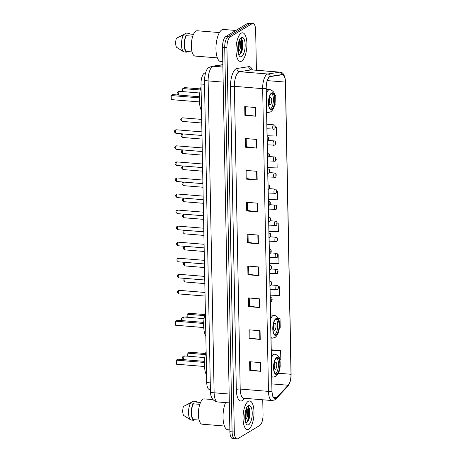 <?xml version="1.0" encoding="UTF-8"?>
<svg xmlns="http://www.w3.org/2000/svg" width="462" height="462" viewBox="0 0 462 462"><rect width="100%" height="100%" fill="white"/><g stroke="black" fill="none" stroke-linecap="round" stroke-linejoin="round"><path stroke-width="0.69" d="M210.389 389.512L209.425 389.437A8.963 3.355 -85.3 0 1 206.733 382.565L200.999 84.009A8.963 3.355 -85.3 0 1 204.851 73.025L205.394 72.938M240.038 54.118A11.948 4.476 94.7 0 0 240.794 38.334M247.106 422.251A11.948 4.476 94.7 0 0 247.863 406.473M256.422 70.23L255.659 30.33A8.963 3.355 94.7 0 0 252.968 23.464L248.55 23.1A8.963 3.355 94.7 0 0 247.655 23.337L225.756 36.544A8.963 3.355 94.7 0 0 222.505 47.303L229.885 431.67A8.963 3.355 94.7 0 0 232.577 438.536L234.783 438.721A8.963 3.355 94.7 0 0 235.678 438.484M252.968 23.464A8.963 3.355 94.7 0 0 252.067 23.701L230.174 36.902A8.963 3.355 94.7 0 0 226.923 47.661L234.303 432.028L232.091 431.849A8.963 3.355 94.7 0 0 234.783 438.721A8.963 3.355 94.7 0 1 232.091 431.849L224.711 47.482L232.091 431.849L229.885 431.67M230.174 36.902L227.968 36.723A8.963 3.355 94.7 0 0 224.711 47.482A8.963 3.355 94.7 0 1 227.968 36.723L249.861 23.516L227.968 36.723L225.756 36.544M250.756 23.279A8.963 3.355 94.7 0 0 249.861 23.516A8.963 3.355 94.7 0 1 250.756 23.279M248.781 429.163A14.339 5.371 94.7 0 0 253.973 413.802A14.339 5.371 94.7 0 0 249.682 400.952A14.339 5.371 94.7 0 0 248.244 401.334A14.339 5.371 94.7 0 0 243.052 416.695A14.339 5.371 94.7 0 0 247.343 429.539A14.339 5.371 94.7 0 0 248.781 429.163A14.339 5.371 94.7 0 0 253.973 413.802A14.339 5.371 94.7 0 0 249.682 400.952A14.339 5.371 94.7 0 0 248.244 401.334A14.339 5.371 94.7 0 0 243.052 416.695A14.339 5.371 94.7 0 0 247.343 429.539A14.339 5.371 94.7 0 0 248.781 429.163M241.713 61.024A14.339 5.371 94.7 0 0 246.904 45.669A14.339 5.371 94.7 0 0 242.614 32.819A14.339 5.371 94.7 0 0 241.176 33.2A14.339 5.371 94.7 0 0 235.984 48.556A14.339 5.371 94.7 0 0 240.275 61.406A14.339 5.371 94.7 0 0 241.713 61.024A14.339 5.371 94.7 0 0 246.904 45.669A14.339 5.371 94.7 0 0 242.614 32.819A14.339 5.371 94.7 0 0 241.176 33.2A14.339 5.371 94.7 0 0 235.984 48.556A14.339 5.371 94.7 0 0 240.275 61.406A14.339 5.371 94.7 0 0 241.713 61.024M275.866 398.128A9.563 3.581 -85.3 0 1 274.907 398.383A9.563 3.581 -85.3 0 1 272.037 391.054L266.222 88.311A9.563 3.581 -85.3 0 1 270.328 76.594L282.201 74.769A9.563 3.581 -85.3 0 1 282.519 74.757A9.563 3.581 -85.3 0 1 285.389 82.086L291.002 374.278A9.563 3.581 -85.3 0 1 288.161 385.233L276.495 397.603A9.563 3.581 -85.3 0 1 275.866 398.128M275.866 398.359A9.8 3.673 94.7 0 0 276.513 397.822L288.184 385.452A9.8 3.673 94.7 0 0 291.095 374.226L285.481 82.034A9.8 3.673 94.7 0 0 282.213 74.532L270.339 76.357A9.8 3.673 94.7 0 0 266.129 88.369L271.945 391.106A9.8 3.673 94.7 0 0 275.866 398.359M241.401 38.548A11.948 4.476 -85.3 0 1 241.395 51.403M248.469 406.687A11.948 4.476 -85.3 0 1 248.464 419.536M255.775 107.53L244.727 106.63L244.895 115.327L255.942 116.228L255.775 107.53M245.582 106.699L245.738 114.853L255.573 116.187A2.391 0.578 -1.1 0 0 255.942 116.228M245.738 114.819L244.895 115.327M256.387 139.42L245.339 138.513L245.507 147.211L256.554 148.111L256.387 139.42M246.194 138.583L246.35 146.743L256.185 148.071A2.391 0.578 -1.1 0 0 256.554 148.111M246.35 146.702L245.507 147.211M256.999 171.304L245.951 170.403L246.119 179.094L257.167 180.001L256.999 171.304M246.806 170.472L246.962 178.627L256.797 179.961A2.391 0.578 -1.1 0 0 257.167 180.001M246.962 178.592L246.119 179.094M257.611 203.188L246.564 202.287L246.731 210.984L257.779 211.885L257.611 203.188M247.418 202.356L247.574 210.51L257.409 211.844A2.391 0.578 -1.1 0 0 257.779 211.885M247.574 210.476L246.731 210.984M260.672 362.618L249.624 361.717L249.792 370.409L260.839 371.315L260.672 362.618M250.479 361.786L250.635 369.941L260.47 371.275A2.391 0.578 -1.1 0 0 260.839 371.315M250.635 369.906L249.792 370.409M260.06 330.734L249.012 329.828L249.18 338.525L260.227 339.426L260.06 330.734M249.867 329.897L250.023 338.057L259.858 339.391A2.391 0.578 -1.1 0 0 260.227 339.426M250.023 338.017L249.18 338.525M259.448 298.845L248.4 297.944L248.568 306.641L259.615 307.542L259.448 298.845M249.255 298.013L249.411 306.167L259.246 307.501A2.391 0.578 -1.1 0 0 259.615 307.542M249.411 306.133L248.568 306.641M258.836 266.961L247.788 266.06L247.955 274.751L259.003 275.658L258.836 266.961M248.643 266.129L248.799 274.284L258.633 275.618A2.391 0.578 -1.1 0 0 259.003 275.658M248.799 274.249L247.955 274.751M258.223 235.077L247.176 234.17L247.343 242.868L258.391 243.769L258.223 235.077M248.03 234.24L248.186 242.4L258.021 243.728A2.391 0.578 -1.1 0 0 258.391 243.769M248.186 242.359L247.343 242.868M234.303 432.028A8.963 3.355 94.7 0 0 236.994 438.9A8.963 3.355 94.7 0 0 237.89 438.663L259.783 425.456A8.963 3.355 94.7 0 0 263.04 414.697L262.751 399.786M267.746 167.619L277.142 167.949L276.975 159.251L275.953 159.171M267.134 135.736L276.53 136.065L276.363 127.368L275.317 127.281M274.757 104.141L275.918 104.181L275.75 95.484L274.798 95.403M269.583 263.276L278.979 263.606L278.811 254.914L277.749 254.822M270.195 295.16L279.591 295.495L279.423 286.798L278.309 286.706M279.418 327.35L280.203 327.379L280.036 318.682L278.343 318.543M279.695 359.228L280.815 359.263L280.648 350.571L271.246 349.798M268.358 199.503L277.754 199.838L277.587 191.141L276.571 191.054M268.971 231.393L278.367 231.722L278.199 223.025L277.171 222.944M278.199 223.025L277.177 222.99M278.811 254.914L277.76 254.874M279.423 286.798L278.326 286.758M280.036 318.682L278.378 318.624M280.648 350.571L271.252 350.236M277.587 191.141L276.571 191.106M276.975 159.251L275.953 159.217M276.363 127.368L275.317 127.333M275.75 95.484L274.809 95.449M225.566 402.598A16.135 6.046 94.7 0 0 223.152 419.796A16.135 6.046 94.7 0 0 227.876 429.747L229.851 429.908M213.051 399.613L204.268 398.891A12.699 4.759 94.7 0 0 202.997 399.226A12.699 4.759 94.7 0 0 198.4 412.826A12.699 4.759 94.7 0 0 202.2 424.203L224.44 426.022M245.16 421.009L247.274 416.891L247.73 410.383L247.297 408.968L246.437 408.31M246.032 408.379L246.696 409.557L245.553 419.098M245.565 422.487L246.702 422.487L248.695 420.154L249.809 408.581L247.488 406.635M248.695 424.699A9.742 3.65 94.7 0 0 252.235 413.005A9.742 3.65 94.7 0 0 248.331 405.798A9.742 3.65 94.7 0 0 247.771 406.248A9.742 3.65 94.7 0 0 244.877 414.951A9.742 3.65 94.7 0 0 246.321 424.012A9.742 3.65 94.7 0 0 248.695 424.699M186.353 404.937L193.451 401.247L196.211 401.472L196.223 402.107L200.548 402.46M197.031 402.171A9.563 3.581 94.7 0 0 196.211 401.472M246.541 407.571L247.297 408.968M199.815 404.354L193.376 403.828A8.963 3.355 94.7 0 0 191.528 412.936A8.963 3.355 94.7 0 0 193.676 419.635L199.11 420.079M193.376 403.828L193.364 403.193L190.604 402.968L183.501 406.393A5.977 2.241 94.7 0 0 183.674 415.442L190.76 419.952A9.563 3.581 94.7 0 0 190.927 420.045L193.688 420.27L193.676 419.635M190.604 402.968A9.563 3.581 94.7 0 0 188.536 412.612A9.563 3.581 94.7 0 0 190.76 419.952M193.364 403.193A9.563 3.581 94.7 0 0 191.303 413.074A9.563 3.581 94.7 0 0 193.688 420.27M248.152 406.45L249.486 409.066L249.064 417.567L247.008 422.32M246.061 409.228L245.559 417.278L244.912 419.381M249.763 408.437L249.503 417.602L248.544 420.449M246.437 408.899L245.998 417.313L245.241 419.698M276.934 373.694A8.068 3.02 94.7 0 0 279.857 365.055A8.068 3.02 94.7 0 0 277.443 357.831A8.068 3.02 94.7 0 0 276.634 358.044A8.068 3.02 94.7 0 0 273.712 366.684A8.068 3.02 94.7 0 0 276.126 373.908A8.068 3.02 94.7 0 0 276.934 373.694M275.456 373.637A8.068 3.02 94.7 0 0 275.554 373.585A8.068 3.02 94.7 0 0 278.43 365.875A8.068 3.02 94.7 0 0 276.732 357.986M206.133 351.339A17.481 6.549 94.7 0 0 206.595 375.346M204.458 361.353L177.882 359.182L176.282 360.146L176.363 364.2L204.487 366.499M176.363 364.2L176.028 363.438L176.282 360.146L204.412 362.445M205.55 353.511L189.466 352.194L187.872 353.159L205.313 354.585M187.607 356.185L187.872 353.159L187.93 356.208M275.473 369.236A3.586 1.346 94.7 0 0 276.773 365.396A3.586 1.346 94.7 0 0 275.698 362.185A3.586 1.346 94.7 0 0 275.34 362.277A3.586 1.346 94.7 0 0 274.041 366.118A3.586 1.346 94.7 0 0 275.115 369.329A3.586 1.346 94.7 0 0 275.473 369.236M274.237 368.15A3.586 1.346 94.7 0 0 274.642 363.207M235.828 30.469L223.435 29.453A16.135 6.046 94.7 0 0 221.818 29.88A16.135 6.046 94.7 0 0 215.973 47.159A16.135 6.046 94.7 0 0 220.807 61.613L222.782 61.775M219.438 32.577L197.199 30.758A12.699 4.759 94.7 0 0 195.928 31.093A12.699 4.759 94.7 0 0 191.332 44.693A12.699 4.759 94.7 0 0 195.131 56.069L217.371 57.883M238.092 52.87L240.205 48.753L240.662 42.25L240.228 40.835L239.368 40.177M238.964 40.246L239.628 41.424L238.484 50.964M238.496 54.354L239.634 54.349L241.626 52.015L242.741 40.442L240.419 38.496M241.626 56.566A9.742 3.65 94.7 0 0 245.166 44.872A9.742 3.65 94.7 0 0 241.262 37.659A9.742 3.65 94.7 0 0 240.702 38.109A9.742 3.65 94.7 0 0 237.809 46.818A9.742 3.65 94.7 0 0 239.252 55.873A9.742 3.65 94.7 0 0 241.626 56.566M179.285 36.798L186.382 33.114L189.143 33.339L189.154 33.969L193.48 34.327M189.963 34.038A9.563 3.581 94.7 0 0 189.143 33.339M239.472 39.432L240.228 40.835M192.746 36.215L186.307 35.69A8.963 3.355 94.7 0 0 184.459 44.797A8.963 3.355 94.7 0 0 186.608 51.501L192.042 51.946M186.307 35.69L186.296 35.054L183.535 34.829L176.432 38.259A5.977 2.241 94.7 0 0 176.605 47.309L183.691 51.819A9.563 3.581 94.7 0 0 183.859 51.911L186.619 52.137L186.608 51.501M183.535 34.829A9.563 3.581 94.7 0 0 181.468 44.479A9.563 3.581 94.7 0 0 183.691 51.819M186.296 35.054A9.563 3.581 94.7 0 0 184.234 44.935A9.563 3.581 94.7 0 0 186.619 52.137M241.083 38.317L242.417 40.933L241.996 49.428L239.94 54.187M238.993 41.095L238.49 49.145L237.843 51.242M242.694 40.304L242.435 49.469L241.476 52.316M239.368 40.76L238.929 49.18L238.173 51.565M276.189 334.736A8.068 3.02 94.7 0 0 279.112 326.097A8.068 3.02 94.7 0 0 276.692 318.872A8.068 3.02 94.7 0 0 275.889 319.086A8.068 3.02 94.7 0 0 272.967 327.725A8.068 3.02 94.7 0 0 275.381 334.95A8.068 3.02 94.7 0 0 276.189 334.736M274.705 334.679A8.068 3.02 94.7 0 0 274.809 334.627A8.068 3.02 94.7 0 0 277.679 326.911A8.068 3.02 94.7 0 0 275.987 319.028M205.382 312.381A17.481 6.549 94.7 0 0 205.844 336.388M203.707 322.395L177.131 320.224L175.537 321.182L175.612 325.242L203.742 327.541M175.612 325.242L175.277 324.48L175.537 321.182L203.667 323.487M204.805 314.547L188.715 313.236L187.122 314.2L204.568 315.621M186.862 317.227L187.122 314.2L187.179 317.25M274.723 330.278A3.586 1.346 94.7 0 0 276.022 326.438A3.586 1.346 94.7 0 0 274.948 323.227A3.586 1.346 94.7 0 0 274.59 323.319A3.586 1.346 94.7 0 0 273.29 327.16A3.586 1.346 94.7 0 0 274.364 330.37A3.586 1.346 94.7 0 0 274.723 330.278M273.487 329.192A3.586 1.346 94.7 0 0 273.891 324.243M271.858 109.101A8.068 3.02 94.7 0 0 274.774 100.462A8.068 3.02 94.7 0 0 272.361 93.237A8.068 3.02 94.7 0 0 271.552 93.451A8.068 3.02 94.7 0 0 268.636 102.085A8.068 3.02 94.7 0 0 271.05 109.315A8.068 3.02 94.7 0 0 271.858 109.101M270.374 109.044A8.068 3.02 94.7 0 0 270.472 108.992A8.068 3.02 94.7 0 0 273.348 101.276A8.068 3.02 94.7 0 0 271.656 93.393M201.051 86.746A17.481 6.549 94.7 0 0 201.513 110.753M199.376 96.76L172.8 94.589L171.206 95.547L171.281 99.607L199.411 101.906M171.281 99.607L170.888 95.946L171.206 95.547L199.336 97.852M200.473 88.912L184.384 87.601L182.79 88.565L200.237 89.986M182.525 91.591L182.79 88.565L182.848 91.615M270.391 104.643A3.586 1.346 94.7 0 0 271.691 100.803A3.586 1.346 94.7 0 0 270.617 97.592A3.586 1.346 94.7 0 0 270.258 97.684A3.586 1.346 94.7 0 0 268.959 101.525A3.586 1.346 94.7 0 0 270.033 104.735A3.586 1.346 94.7 0 0 270.391 104.643M269.155 103.557A3.586 1.346 94.7 0 0 269.56 98.608M210.262 382.854L206.733 382.565M205.353 73.065L204.851 73.025M204.527 84.298L200.999 84.009M222.84 64.778L213.271 66.251A11.948 4.476 94.7 0 0 212.474 66.551A11.948 4.476 94.7 0 0 208.131 80.896L214.12 392.798A11.948 4.476 94.7 0 0 217.712 401.957C211.146 400.854 210.557 394.756 210.429 391.539L204.441 79.637A5.977 1.444 178.9 0 0 208.131 80.896L223.169 82.126M229.158 394.028L214.12 392.798A5.977 1.444 178.9 0 1 210.429 391.539M222.88 67.036L213.271 66.251A5.977 5.521 -98.7 0 0 212.075 66.291L222.834 64.64M222.505 47.303L226.923 47.661M247.655 23.337L252.067 23.701M244.652 398.308L243.266 399.774A14.94 5.596 -85.3 0 1 236.301 389.535L230.486 86.798A2.986 0.722 178.9 0 1 234.39 86.336L240.2 389.073A11.948 4.476 94.7 0 0 243.792 398.238L243.474 398.273L243.855 397.949M230.486 86.798A14.94 5.596 -85.3 0 1 235.909 68.867A14.94 5.596 -85.3 0 1 236.902 68.486L248.775 66.667A14.94 5.596 -85.3 0 1 252.379 69.901M238.727 71.991A11.948 4.476 94.7 0 0 234.39 86.336L262.659 88.646A11.948 4.476 -85.3 0 1 267.793 74.001L279.666 72.176A11.948 4.476 -85.3 0 1 280.064 72.159L251.79 69.849A11.948 4.476 94.7 0 0 251.392 69.866L239.524 71.691A11.948 4.476 94.7 0 0 238.727 71.991M271.945 391.106A2.986 0.722 -1.1 0 1 268.474 391.389A11.948 4.476 -85.3 0 0 272.06 400.548L274.746 399.89L275.964 398.891A2.986 2.506 -136.7 0 0 276.513 397.822M282.213 74.532A2.986 2.76 -98.7 0 0 279.666 72.176L251.392 69.866A2.986 2.76 81.3 0 1 248.775 66.667M275.964 398.891L287.635 386.521A2.986 2.506 -136.7 0 0 288.184 385.452M270.339 76.357A2.986 2.76 -98.7 0 0 267.793 74.001L239.524 71.691A2.986 2.76 81.3 0 1 236.902 68.486M266.129 88.369A2.986 0.722 178.9 0 1 262.659 88.646L268.474 391.389L240.2 389.073A2.986 0.722 178.9 0 0 236.301 389.535M243.266 399.774A2.986 2.506 43.3 0 1 243.624 398.238M285.389 82.086L267.325 80.613M276.495 397.603L273.464 397.355M288.161 385.233L271.899 383.905M291.002 374.278L278.413 373.25M257.854 235.043L258.021 243.728M258.466 266.932L258.633 275.618M259.078 298.816L259.246 307.501M259.69 330.7L259.858 339.391M260.302 362.589L260.47 371.275M257.242 203.159L257.409 211.844M256.629 171.275L256.797 179.961M256.017 139.385L256.185 148.071M255.405 107.502L255.573 116.187M247.517 421.904A11.948 4.476 94.7 0 0 248.129 406.45M276.628 357.605A8.512 3.188 94.7 0 0 273.533 367.827A8.512 3.188 94.7 0 0 276.946 374.128A8.512 3.188 94.7 0 0 280.036 363.912A8.512 3.188 94.7 0 0 276.628 357.605M271.766 376.998L273.088 377.108A11.504 4.308 -85.3 0 1 271.754 376.386M271.396 357.854A11.504 4.308 -85.3 0 1 273.81 354.481A11.504 4.308 -85.3 0 1 274.959 354.181L271.321 353.88M183.732 359.661A2.391 0.895 -85.3 0 1 183.657 358.882A2.391 0.895 -85.3 0 1 184.523 356.017A2.391 0.895 -85.3 0 1 184.765 355.954A2.391 2.391 0 0 0 182.519 359.557M240.448 53.771A11.948 4.476 94.7 0 0 241.06 38.311M275.878 318.647A8.512 3.188 94.7 0 0 272.788 328.869A8.512 3.188 94.7 0 0 276.195 335.169A8.512 3.188 94.7 0 0 279.285 324.948A8.512 3.188 94.7 0 0 275.878 318.647M271.021 338.04L272.337 338.149A11.504 4.308 -85.3 0 1 271.003 337.427M270.651 318.896A11.504 4.308 -85.3 0 1 273.065 315.523A11.504 4.308 -85.3 0 1 274.214 315.223L270.576 314.922M182.981 320.703A2.391 0.895 -85.3 0 1 182.912 319.923A2.391 0.895 -85.3 0 1 183.778 317.053A2.391 0.895 -85.3 0 1 184.015 316.99A2.391 2.391 0 0 0 181.768 320.599M271.546 93.012A8.512 3.188 94.7 0 0 268.457 103.234A8.512 3.188 94.7 0 0 271.864 109.534A8.512 3.188 94.7 0 0 274.954 99.313A8.512 3.188 94.7 0 0 271.546 93.012M266.684 112.405L268.006 112.514A11.504 4.308 -85.3 0 1 266.672 111.792M266.32 93.26A11.504 4.308 -85.3 0 1 268.728 89.888A11.504 4.308 -85.3 0 1 269.883 89.588L266.239 89.287M178.65 95.068A2.391 0.895 -85.3 0 1 178.575 94.288A2.391 0.895 -85.3 0 1 179.447 91.418A2.391 0.895 -85.3 0 1 179.683 91.355A2.391 2.391 0 0 0 177.437 94.964M179.06 293.936C177.229 292.839 177.021 291.724 178.43 290.581L179.354 290.361A1.79 0.67 94.7 0 0 179.175 290.413A1.79 0.67 94.7 0 0 178.523 292.33A1.79 0.67 94.7 0 0 179.06 293.936L204.961 296.055M270.241 297.447A2.241 0.837 -85.3 0 1 270.276 297.424A2.241 0.837 -85.3 0 1 270.501 297.361C273.025 298.025 272.176 300.687 271.102 301.599L270.137 301.83M271.714 300.433L271.685 298.983L271.714 300.433M205.082 296.766A4.181 1.565 -85.3 0 1 205.03 293.792M178.754 277.876C176.923 276.784 176.709 275.664 178.124 274.52L179.048 274.307A1.79 0.67 94.7 0 0 178.863 274.353A1.79 0.67 94.7 0 0 178.217 276.27A1.79 0.67 94.7 0 0 178.754 277.876L204.649 279.995M269.929 281.387A2.241 0.837 -85.3 0 1 269.97 281.364A2.241 0.837 -85.3 0 1 270.195 281.306C272.719 281.97 271.87 284.632 270.796 285.539L269.825 285.77M271.408 284.373L271.379 282.923L271.408 284.373M204.776 280.711A4.181 1.565 -85.3 0 1 204.718 277.731M178.447 261.821C176.611 260.724 176.403 259.604 177.812 258.466L178.736 258.246A1.79 0.67 94.7 0 0 178.557 258.293A1.79 0.67 94.7 0 0 177.91 260.216A1.79 0.67 94.7 0 0 178.447 261.821L204.343 263.935M269.623 265.327A2.241 0.837 -85.3 0 1 269.658 265.303A2.241 0.837 -85.3 0 1 269.883 265.246C272.407 265.91 271.558 268.572 270.489 269.485L269.519 269.71M271.096 268.318L271.067 266.869L271.096 268.318M204.47 264.651A4.181 1.565 -85.3 0 1 204.412 261.671M178.136 245.761C176.305 244.664 176.091 243.543 177.506 242.406L178.43 242.186A1.79 0.67 94.7 0 0 178.251 242.232A1.79 0.67 94.7 0 0 177.599 244.155A1.79 0.67 94.7 0 0 178.136 245.761L204.031 247.875M269.311 249.272A2.241 0.837 -85.3 0 1 269.352 249.243A2.241 0.837 -85.3 0 1 269.577 249.185C272.101 249.85 271.252 252.512 270.178 253.424L269.213 253.655M270.79 252.258L270.761 250.808L270.79 252.258M204.158 248.591A4.181 1.565 -85.3 0 1 204.1 245.617M177.83 229.701C175.999 228.603 175.785 227.489 177.2 226.345L178.118 226.126A1.79 0.67 94.7 0 0 177.939 226.178A1.79 0.67 94.7 0 0 177.293 228.095A1.79 0.67 94.7 0 0 177.83 229.701L203.725 231.82M269.005 233.212A2.241 0.837 -85.3 0 1 269.046 233.189A2.241 0.837 -85.3 0 1 269.265 233.125C271.795 233.789 270.94 236.452 269.872 237.364L268.901 237.595M270.478 236.198L270.455 234.748L270.478 236.198M203.852 232.53A4.181 1.565 -85.3 0 1 203.794 229.556M177.518 213.64C175.687 212.549 175.479 211.429 176.888 210.285L177.812 210.071A1.79 0.67 94.7 0 0 177.633 210.118A1.79 0.67 94.7 0 0 176.981 212.035A1.79 0.67 94.7 0 0 177.518 213.64L203.419 215.76M268.699 217.152A2.241 0.837 -85.3 0 1 268.734 217.128A2.241 0.837 -85.3 0 1 268.959 217.071C271.483 217.735 270.634 220.397 269.56 221.304L268.595 221.535M270.172 220.137L270.143 218.688L270.172 220.137M203.54 216.476A4.181 1.565 -85.3 0 1 203.488 213.496M177.212 197.586C175.381 196.489 175.167 195.368 176.582 194.231L177.506 194.011A1.79 0.67 94.7 0 0 177.327 194.057A1.79 0.67 94.7 0 0 176.675 195.98A1.79 0.67 94.7 0 0 177.212 197.586L203.107 199.7M268.387 201.091A2.241 0.837 -85.3 0 1 268.428 201.068A2.241 0.837 -85.3 0 1 268.653 201.01C271.177 201.675 270.328 204.337 269.254 205.249L268.289 205.475M269.866 204.083L269.837 202.633L269.866 204.083M203.234 200.416A4.181 1.565 -85.3 0 1 203.176 197.436M176.906 181.526C175.069 180.428 174.861 179.308 176.27 178.17L177.194 177.951A1.79 0.67 94.7 0 0 177.015 177.997A1.79 0.67 94.7 0 0 176.368 179.92A1.79 0.67 94.7 0 0 176.906 181.526L202.801 183.639M268.081 185.037A2.241 0.837 -85.3 0 1 268.116 185.008A2.241 0.837 -85.3 0 1 268.341 184.95C270.865 185.614 270.016 188.277 268.948 189.189L267.977 189.42M269.554 188.022L269.525 186.573L269.554 188.022M202.928 184.355A4.181 1.565 -85.3 0 1 202.87 181.381M176.594 165.465C174.763 164.368 174.555 163.253 175.964 162.11L176.888 161.891A1.79 0.67 94.7 0 0 176.709 161.943A1.79 0.67 94.7 0 0 176.057 163.86A1.79 0.67 94.7 0 0 176.594 165.465L202.489 167.585M267.769 168.977A2.241 0.837 -85.3 0 1 267.81 168.953A2.241 0.837 -85.3 0 1 268.035 168.89C270.559 169.554 269.71 172.216 268.636 173.129L267.671 173.36M269.248 171.962L269.219 170.513L269.248 171.962M202.616 168.295A4.181 1.565 -85.3 0 1 202.558 165.321M176.288 149.405C174.457 148.314 174.243 147.193 175.658 146.05L176.576 145.836A1.79 0.67 94.7 0 0 176.397 145.882A1.79 0.67 94.7 0 0 175.751 147.8A1.79 0.67 94.7 0 0 176.288 149.405L202.183 151.524M267.463 152.916A2.241 0.837 -85.3 0 1 267.504 152.893A2.241 0.837 -85.3 0 1 267.729 152.835C270.253 153.5 269.398 156.162 268.33 157.068L267.359 157.299M268.936 155.902L268.913 154.452L268.936 155.902M202.31 152.241A4.181 1.565 -85.3 0 1 202.252 149.261M175.976 133.351C174.145 132.253 173.937 131.133 175.346 129.995L176.27 129.776A1.79 0.67 94.7 0 0 176.091 129.822A1.79 0.67 94.7 0 0 175.445 131.745A1.79 0.67 94.7 0 0 175.976 133.351L201.877 135.464M267.157 136.862A2.241 0.837 -85.3 0 1 267.192 136.833A2.241 0.837 -85.3 0 1 267.417 136.775C269.941 137.439 269.092 140.101 268.024 141.014L267.053 141.239M268.63 139.847L268.601 138.398L268.63 139.847M202.004 136.18A4.181 1.565 -85.3 0 1 201.946 133.2M185.585 278.436A1.79 0.67 94.7 0 0 185.499 278.476A1.79 0.67 94.7 0 0 184.846 280.394A1.79 0.67 94.7 0 0 185.383 281.999C183.553 280.908 183.345 279.787 184.754 278.644L185.678 278.43M276.686 289.836A2.241 0.837 -85.3 0 1 276.461 289.893A2.241 0.837 -85.3 0 1 275.791 287.884A2.241 0.837 -85.3 0 1 276.599 285.487A2.241 0.837 -85.3 0 1 276.825 285.429L271.367 284.979M278.008 287.046L278.037 288.496L278.008 287.046M185.279 262.376A1.79 0.67 94.7 0 0 185.187 262.416A1.79 0.67 94.7 0 0 184.54 264.339A1.79 0.67 94.7 0 0 185.077 265.945C183.247 264.847 183.033 263.727 184.448 262.589L185.366 262.37M276.374 273.775A2.241 0.837 -85.3 0 1 276.149 273.833A2.241 0.837 -85.3 0 1 275.479 271.829A2.241 0.837 -85.3 0 1 276.293 269.427A2.241 0.837 -85.3 0 1 276.519 269.369L271.061 268.924M277.702 270.992L277.726 272.441L277.702 270.992M184.967 246.321A1.79 0.67 94.7 0 0 184.881 246.356A1.79 0.67 94.7 0 0 184.234 248.279A1.79 0.67 94.7 0 0 184.765 249.884C182.935 248.787 182.727 247.667 184.136 246.529L185.06 246.31M276.068 257.715A2.241 0.837 -85.3 0 1 275.843 257.773A2.241 0.837 -85.3 0 1 275.173 255.769A2.241 0.837 -85.3 0 1 275.981 253.367A2.241 0.837 -85.3 0 1 276.207 253.309L270.749 252.864M277.391 254.932L277.419 256.381L277.391 254.932M184.661 230.261A1.79 0.67 94.7 0 0 184.575 230.301A1.79 0.67 94.7 0 0 183.922 232.219A1.79 0.67 94.7 0 0 184.459 233.824C182.629 232.727 182.415 231.612 183.83 230.469L184.754 230.249M275.756 241.655A2.241 0.837 -85.3 0 1 275.537 241.718A2.241 0.837 -85.3 0 1 274.861 239.709A2.241 0.837 -85.3 0 1 275.675 237.312A2.241 0.837 -85.3 0 1 275.901 237.249L270.443 236.804M277.084 238.871L277.113 240.321L277.084 238.871M184.355 214.201A1.79 0.67 94.7 0 0 184.263 214.241A1.79 0.67 94.7 0 0 183.616 216.158A1.79 0.67 94.7 0 0 184.153 217.764C182.317 216.672 182.109 215.552 183.518 214.408L184.442 214.195M275.45 225.6A2.241 0.837 -85.3 0 1 275.225 225.658A2.241 0.837 -85.3 0 1 274.555 223.648A2.241 0.837 -85.3 0 1 275.369 221.252A2.241 0.837 -85.3 0 1 275.589 221.194L270.137 220.744M276.773 222.811L276.802 224.261L276.773 222.811M184.043 198.14A1.79 0.67 94.7 0 0 183.957 198.181A1.79 0.67 94.7 0 0 183.304 200.104A1.79 0.67 94.7 0 0 183.841 201.709C182.011 200.612 181.803 199.492 183.212 198.354L184.136 198.134M275.144 209.54A2.241 0.837 -85.3 0 1 274.919 209.598A2.241 0.837 -85.3 0 1 274.249 207.594A2.241 0.837 -85.3 0 1 275.057 205.192A2.241 0.837 -85.3 0 1 275.283 205.134L269.825 204.689M276.467 206.757L276.495 208.206L276.467 206.757M183.737 182.086A1.79 0.67 94.7 0 0 183.645 182.12A1.79 0.67 94.7 0 0 182.998 184.043A1.79 0.67 94.7 0 0 183.535 185.649C181.705 184.552 181.491 183.431 182.906 182.294L183.824 182.074M274.832 193.48A2.241 0.837 -85.3 0 1 274.607 193.538A2.241 0.837 -85.3 0 1 273.937 191.534A2.241 0.837 -85.3 0 1 274.751 189.131A2.241 0.837 -85.3 0 1 274.977 189.073L269.519 188.629M276.161 190.696L276.184 192.146L276.161 190.696M183.426 166.025A1.79 0.67 94.7 0 0 183.339 166.066A1.79 0.67 94.7 0 0 182.692 167.983A1.79 0.67 94.7 0 0 183.229 169.589C181.393 168.491 181.185 167.377 182.594 166.233L183.518 166.014M274.526 177.42A2.241 0.837 -85.3 0 1 274.301 177.483A2.241 0.837 -85.3 0 1 273.631 175.473A2.241 0.837 -85.3 0 1 274.44 173.077A2.241 0.837 -85.3 0 1 274.665 173.013L269.207 172.569M275.849 174.636L275.878 176.086L275.849 174.636M183.119 149.965A1.79 0.67 94.7 0 0 183.033 150.006A1.79 0.67 94.7 0 0 182.38 151.923A1.79 0.67 94.7 0 0 182.917 153.528C181.087 152.437 180.873 151.317 182.288 150.173L183.212 149.959M274.214 161.365A2.241 0.837 -85.3 0 1 273.995 161.423A2.241 0.837 -85.3 0 1 273.319 159.413A2.241 0.837 -85.3 0 1 274.133 157.016A2.241 0.837 -85.3 0 1 274.359 156.959L268.901 156.508M275.543 158.576L275.571 160.025L275.543 158.576M182.813 133.905A1.79 0.67 94.7 0 0 182.721 133.945A1.79 0.67 94.7 0 0 182.074 135.868A1.79 0.67 94.7 0 0 182.611 137.474C180.775 136.377 180.567 135.256 181.976 134.119L182.9 133.899M273.908 145.305A2.241 0.837 -85.3 0 1 273.683 145.363A2.241 0.837 -85.3 0 1 273.013 143.359A2.241 0.837 -85.3 0 1 273.827 140.956A2.241 0.837 -85.3 0 1 274.047 140.898L268.595 140.454M275.231 142.521L275.26 143.971L275.231 142.521M182.415 117.885A1.79 0.67 94.7 0 0 181.762 119.808A1.79 0.67 94.7 0 0 182.299 121.414C180.469 120.316 180.261 119.196 181.67 118.058L182.594 117.839A1.79 0.67 94.7 0 0 182.415 117.885M273.602 129.245A2.241 0.837 -85.3 0 1 273.377 129.302A2.241 0.837 -85.3 0 1 272.707 127.298A2.241 0.837 -85.3 0 1 273.516 124.896A2.241 0.837 -85.3 0 1 273.741 124.838L266.915 124.278M274.925 126.461L274.954 127.91L274.925 126.461M204.441 79.637C205.226 72.037 206.912 67.902 209.5 67.233L212.075 66.291M217.712 401.957L229.331 402.91M287.635 386.521C289.98 383.61 291.141 379.487 291.112 374.145L285.499 81.953C284.938 75.416 283.125 72.153 280.064 72.159M236.994 438.9L234.783 438.721M272.06 400.548L243.792 398.238M246.564 409.176L246.673 409.557M273.088 377.108L275.727 376.461C278.28 374.59 279.764 371.177 280.174 366.227C279.966 360.926 281.023 356.289 274.959 354.181M204.805 357.588L184.765 355.954M239.495 41.043L239.605 41.418M272.337 338.149L274.977 337.503C277.529 335.631 279.013 332.218 279.429 327.269C279.215 321.968 280.278 317.33 274.214 315.223M204.06 318.63L184.015 316.99M268.006 112.514L270.645 111.868C273.198 109.996 274.682 106.583 275.092 101.634C274.884 96.333 275.941 91.695 269.883 89.588M199.723 92.995L179.683 91.355M179.354 290.361L205.001 292.458M205.088 296.951L205.024 293.641M179.048 274.307L204.695 276.403M204.782 280.89L204.718 277.581M178.736 258.246L204.383 260.343M204.47 264.836L204.406 261.527M178.43 242.186L204.077 244.282M204.164 248.775L204.1 245.466M178.118 226.126L203.771 228.222M203.852 232.715L203.788 229.406M177.812 210.071L203.459 212.168M203.546 216.655L203.482 213.346M177.506 194.011L203.153 196.107M203.24 200.6L203.176 197.291M177.194 177.951L202.841 180.047M202.928 184.54L202.864 181.231M176.888 161.891L202.535 163.987M202.622 168.48L202.558 165.171M176.576 145.836L202.229 147.932M202.316 152.42L202.252 149.111M176.27 129.776L201.917 131.872M202.004 136.365L201.94 133.056M185.383 281.999L204.833 283.593M270.085 289.374L277.425 289.662C278.199 290.072 279.273 285.331 276.825 285.429M185.077 265.945L204.522 267.533M269.773 273.313L277.119 273.608C277.893 274.012 278.961 269.271 276.519 269.369M184.765 249.884L204.216 251.472M269.467 257.253L276.813 257.548C277.587 257.952 278.655 253.216 276.207 253.309M184.459 233.824L203.904 235.412M269.161 241.199L276.501 241.487C277.275 241.892 278.349 237.156 275.901 237.249M184.153 217.764L203.598 219.358M268.849 225.138L276.195 225.427C276.969 225.837 278.037 221.096 275.589 221.194M183.841 201.709L203.292 203.297M268.543 209.078L275.883 209.373C276.663 209.777 277.731 205.036 275.283 205.134M183.535 185.649L202.98 187.237M268.231 193.018L275.577 193.312C276.351 193.717 277.425 188.981 274.977 189.073M183.229 169.589L202.674 171.177M267.925 176.963L275.271 177.252C276.045 177.656 277.113 172.921 274.665 173.013M182.917 153.528L202.362 155.122M267.619 160.903L274.959 161.192C275.733 161.602 276.807 156.861 274.359 156.959M182.611 137.474L202.056 139.062M267.307 144.843L274.653 145.137C275.427 145.542 276.495 140.8 274.047 140.898M182.299 121.414L201.75 123.002M267.001 128.782L274.341 129.077C275.121 129.481 276.189 124.746 273.741 124.838M182.594 117.839L201.68 119.398"/></g></svg>
